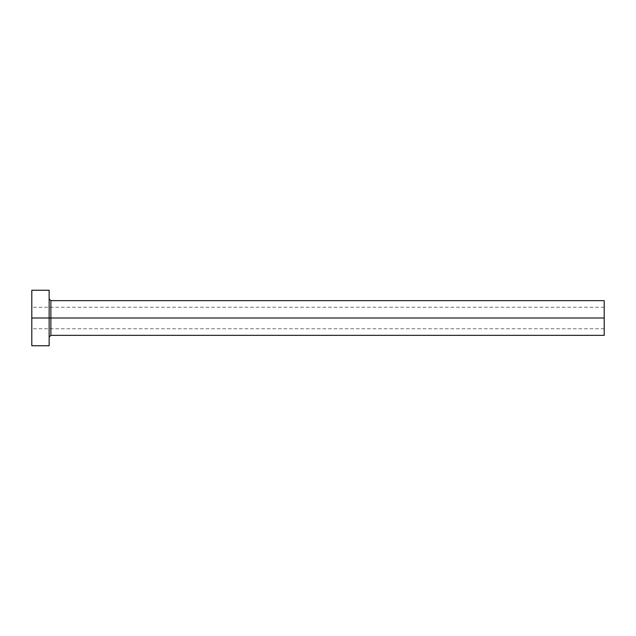 <?xml version="1.0" encoding="UTF-8"?>
<svg xmlns="http://www.w3.org/2000/svg" width="636" height="636" viewBox="0 0 636 636"><rect width="100%" height="100%" fill="white"/><g stroke="black" fill="none" stroke-linecap="round" stroke-linejoin="round"><path stroke-width="0.48" stroke-dasharray="3.18 2.39" d="M604.2 318L604.2 307.244L604.2 318L31.8 318L604.2 318L604.2 335.347L604.2 318L50.88 318L50.88 300.653L50.88 318L604.2 318L604.2 300.653L604.2 328.756L604.2 318L31.8 318L31.8 307.244L31.8 318L49.147 318L49.147 298.92L49.147 345.753L49.147 318L31.8 318L31.8 290.247L31.8 328.756L31.8 318L604.2 318L604.2 328.756L604.2 318M50.88 335.347L50.88 318L50.88 335.347M31.8 345.753L31.8 318L31.8 345.753M49.147 290.247L49.147 318L49.147 290.247M49.147 318L49.147 298.92L49.147 318M604.2 307.244L31.8 307.244M604.2 328.756L31.8 328.756"/><path stroke-width="0.95" d="M31.8 345.753L31.8 290.247L31.8 318L604.2 318L604.2 335.347L604.2 318L50.88 318L50.88 300.653L50.88 318L31.8 318L31.8 345.753L49.147 345.753L49.147 290.247L49.147 345.753M49.147 337.08L50.88 335.347L50.88 318L50.88 335.347L604.2 335.347M604.2 318L604.2 300.653L604.2 318M604.2 300.653L50.88 300.653L49.147 298.92M31.8 290.247L49.147 290.247"/></g></svg>
